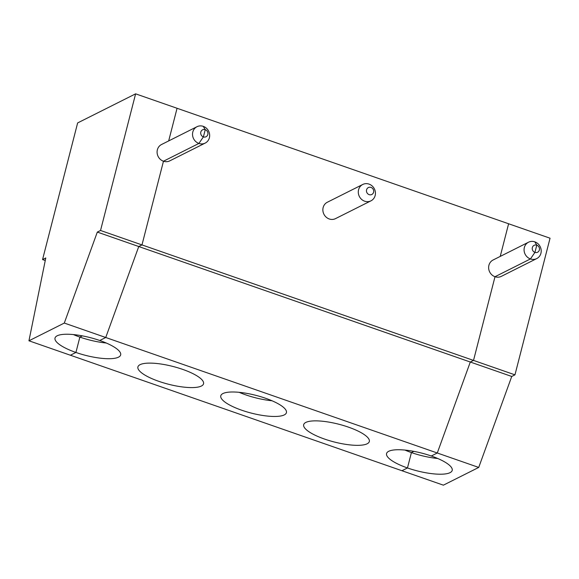 <?xml version="1.0" encoding="UTF-8"?>
<svg xmlns="http://www.w3.org/2000/svg" width="579" height="579" viewBox="0 0 579 579"><rect width="100%" height="100%" fill="white"/><g stroke="black" fill="none" stroke-linecap="round" stroke-linejoin="round"><path stroke-width="0.87" d="M205.198 143.085L169.77 160.868A9.155 8.417 63.4 0 1 163.466 161.223L198.901 143.44L203.388 136.897A3.872 3.561 63.4 0 1 200.812 132.063A3.872 3.561 63.4 0 1 205.241 129.674L203.287 126.36L205.241 129.674L203.388 136.897A3.872 3.561 63.4 0 0 207.818 134.502A3.872 3.561 63.4 0 0 205.241 129.674L203.388 136.897L198.901 143.44A9.155 8.417 63.4 0 0 205.198 143.085A9.155 8.417 63.4 0 0 209.605 134.422A9.155 8.417 63.4 0 0 203.287 126.36A9.155 8.417 63.4 0 0 196.983 126.714L161.555 144.497A9.155 8.417 63.4 0 0 157.148 153.16A9.155 8.417 63.4 0 0 163.466 161.223L141.978 244.917L138.757 246.531L105.74 337.499L99.754 340.495A33.886 9.17 14.4 0 1 120.664 354.905A33.886 9.17 14.4 0 1 75.921 352.459L70.392 355.231L401.935 470.727L407.464 467.955A33.886 9.17 14.4 0 1 386.562 453.545A33.886 9.17 14.4 0 1 431.304 455.999A33.886 9.17 14.4 0 1 452.206 470.401A33.886 9.17 14.4 0 1 407.464 467.955L401.935 470.727L443.384 485.166L478.724 467.434L437.283 452.995L470.3 362.027L473.521 360.413L495.009 276.719A9.155 8.417 63.4 0 0 501.313 276.364L536.747 258.581A9.155 8.417 63.4 0 0 541.148 249.918A9.155 8.417 63.4 0 0 534.83 241.856A9.155 8.417 63.4 0 0 528.526 242.21A9.155 8.417 63.4 0 0 524.125 250.873A9.155 8.417 63.4 0 0 530.444 258.936A9.155 8.417 63.4 0 0 536.747 258.581M534.931 252.393A3.872 3.561 63.4 0 0 539.36 250.005A3.872 3.561 63.4 0 0 536.784 245.17L534.83 241.856L536.784 245.17A3.872 3.561 63.4 0 0 532.354 247.559A3.872 3.561 63.4 0 0 534.931 252.393L536.784 245.17L534.931 252.393L530.444 258.936L495.009 276.719L530.444 258.936L534.931 252.393M64.298 323.06L28.95 340.792L45.777 257.952L42.556 259.573L77.637 122.929L135.616 93.834L100.536 230.478L97.315 232.092L64.298 323.06L437.283 452.995L431.304 455.999L437.283 452.995L470.3 362.027L511.742 376.466L478.724 467.434M135.616 93.834L508.608 223.769L500.227 256.417L508.608 223.769L550.05 238.208L514.963 374.845L511.742 376.466M97.315 232.092L470.3 362.027L473.521 360.413L514.963 374.845M437.804 458.51A33.886 9.17 14.4 0 1 411.416 452.583L407.464 467.955L411.416 452.583L413.855 451.359L411.416 452.583A33.886 9.17 14.4 0 1 404.916 450.064M366.579 189.811A3.872 3.561 63.4 0 0 371.038 194.768A3.872 3.561 63.4 0 0 372.637 188.515A3.872 3.561 63.4 0 0 366.579 189.811M358.575 189.76A9.155 8.417 63.4 0 0 361.571 199.357A9.155 8.417 63.4 0 0 370.973 200.833A9.155 8.417 63.4 0 0 375.156 195.536A9.155 8.417 63.4 0 0 372.152 185.946A9.155 8.417 63.4 0 0 362.758 184.462A9.155 8.417 63.4 0 0 358.575 189.76M100.536 230.478L473.521 360.413L495.009 276.719A9.155 8.417 63.4 0 1 488.69 268.656A9.155 8.417 63.4 0 1 493.098 259.993L528.526 242.21M362.758 184.462L327.323 202.245A9.155 8.417 63.4 0 0 323.907 214.201A9.155 8.417 63.4 0 0 335.538 218.616L370.973 200.833M265.529 398.251A33.886 9.17 14.4 0 1 286.431 412.653A33.886 9.17 14.4 0 1 251.329 413.109A33.886 9.17 14.4 0 1 220.787 395.797A33.886 9.17 14.4 0 1 265.529 398.251M348.413 427.121A33.886 9.17 14.4 0 1 369.322 441.531A33.886 9.17 14.4 0 1 334.221 441.98A33.886 9.17 14.4 0 1 303.678 424.675A33.886 9.17 14.4 0 1 348.413 427.121M182.646 369.373A33.886 9.17 14.4 0 1 203.547 383.783A33.886 9.17 14.4 0 1 168.446 384.232A33.886 9.17 14.4 0 1 137.903 366.927A33.886 9.17 14.4 0 1 182.646 369.373M272.029 400.762A33.886 9.17 14.4 0 1 239.141 392.316M177.065 108.273L168.677 140.914L177.065 108.273M106.254 343.014A33.886 9.17 14.4 0 1 79.866 337.087L82.312 335.863L79.866 337.087A33.886 9.17 14.4 0 1 73.367 334.568M28.95 340.792L70.392 355.231L75.921 352.459L79.866 337.087L75.921 352.459A33.886 9.17 14.4 0 1 55.019 338.049A33.886 9.17 14.4 0 1 99.754 340.495L105.74 337.499L138.757 246.531L141.978 244.917L163.466 161.223L198.901 143.44A9.155 8.417 63.4 0 1 192.583 135.377A9.155 8.417 63.4 0 1 196.983 126.714M42.556 259.573L45.256 260.514"/></g></svg>
